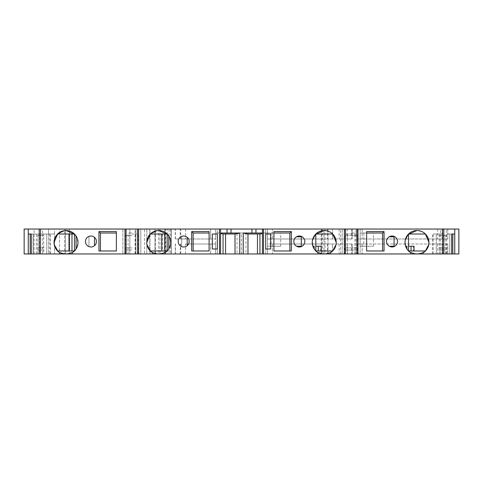<?xml version="1.0" encoding="UTF-8"?>
<svg xmlns="http://www.w3.org/2000/svg" width="483" height="483" viewBox="0 0 483 483"><rect width="100%" height="100%" fill="white"/><g stroke="black" fill="none" stroke-linecap="round" stroke-linejoin="round"><path stroke-width="0.36" stroke-dasharray="2.42 1.81" d="M131.829 247.894L125.345 247.894L131.829 247.894M44.092 247.894L37.608 247.894L44.092 247.894M344.693 253.961L351.171 253.961L344.693 253.961L344.693 250.061L351.171 250.061L344.693 250.061A2.493 2.493 0 0 0 344.693 247.894L357.655 247.894L344.693 247.894L344.693 235.517L351.171 235.517L344.693 235.517L346.184 234.02L351.171 234.02L346.184 234.02M357.655 253.961L351.171 253.961L357.655 253.961L357.655 250.061L351.171 250.061L357.655 250.061A2.493 2.493 0 0 1 357.655 247.894L357.655 235.517L351.171 235.517L357.655 235.517L356.158 234.02L351.171 234.02L356.158 234.02M438.908 247.894L445.392 247.894L438.908 247.894M142.545 229.039L150.026 229.039L142.545 229.039M142.545 253.961L150.026 253.961L142.545 253.961M296.562 246.233A5.482 5.482 0 0 0 299.327 246.982A5.482 5.482 0 0 1 296.562 246.233L302.092 246.233A5.482 5.482 0 0 1 299.327 246.982A5.482 5.482 0 0 0 302.092 246.233M296.562 236.767A5.482 5.482 0 0 1 299.327 236.018A5.482 5.482 0 0 0 296.562 236.767L302.092 236.767A5.482 5.482 0 0 0 293.845 241.5A5.482 5.482 0 0 0 301.32 246.608A5.482 5.482 0 0 0 299.327 236.018A5.482 5.482 0 0 1 302.092 236.767M389.286 246.233A5.482 5.482 0 0 0 392.051 246.982A5.482 5.482 0 0 1 389.286 246.233L394.816 246.233A5.482 5.482 0 0 1 392.051 246.982A5.482 5.482 0 0 0 394.816 246.233M389.286 236.767A5.482 5.482 0 0 1 392.051 236.018A5.482 5.482 0 0 0 389.286 236.767L394.816 236.767A5.482 5.482 0 0 0 386.569 241.5A5.482 5.482 0 0 0 394.043 246.608A5.482 5.482 0 0 0 392.051 236.018A5.482 5.482 0 0 1 394.816 236.767M88.957 246.608A5.482 5.482 0 0 1 88.957 236.392L88.957 246.608A5.482 5.482 0 0 0 90.949 246.982A5.482 5.482 0 0 1 85.467 241.5A5.482 5.482 0 0 1 90.949 236.018A5.482 5.482 0 0 0 85.467 241.5A5.482 5.482 0 0 0 94.517 245.666A5.482 5.482 0 0 1 90.949 246.982A5.482 5.482 0 0 0 96.431 241.5A5.482 5.482 0 0 0 88.957 236.392L88.957 246.608M181.68 246.608A5.482 5.482 0 0 1 181.68 236.392L181.68 246.608A5.482 5.482 0 0 0 183.673 246.982A5.482 5.482 0 0 1 178.191 241.5A5.482 5.482 0 0 1 183.673 236.018A5.482 5.482 0 0 0 178.191 241.5A5.482 5.482 0 0 0 187.241 245.666A5.482 5.482 0 0 1 183.673 246.982A5.482 5.482 0 0 0 189.155 241.5A5.482 5.482 0 0 0 181.68 236.392L181.68 246.608M131.829 250.061L125.345 250.061L131.829 250.061M131.829 253.961L125.345 253.961L131.829 253.961M44.092 250.061L37.608 250.061L44.092 250.061M44.092 253.961L37.608 253.961L44.092 253.961M131.829 233.023L128.092 233.023L131.829 233.023M351.171 233.023L354.908 233.023L351.171 233.023M438.908 250.061L445.392 250.061L438.908 250.061M438.908 253.961L445.392 253.961L438.908 253.961M131.829 235.517L125.345 235.517L131.829 235.517M44.092 235.517L37.608 235.517L44.092 235.517M438.908 235.517L445.392 235.517L438.908 235.517M131.829 234.02L136.816 234.02L131.829 234.02M44.092 234.02L39.105 234.02L44.092 234.02M438.908 234.02L443.895 234.02L438.908 234.02M265.68 234.02L265.68 229.039L262.438 229.039L265.68 229.039L265.68 248.98L265.68 234.02L265.68 248.98L270.661 248.98L270.661 234.02L265.68 234.02M243.245 253.961L243.245 233.023L262.438 233.023L262.438 229.039L262.438 253.961L262.438 233.023L262.438 253.961L265.68 253.961L265.68 248.98L265.68 253.961L262.438 253.961L267.425 253.961L267.425 243.993L272.406 243.993L267.425 243.993L267.425 253.961L272.406 253.961L267.425 253.961L267.425 233.023L267.425 246.233L280.72 246.233L267.425 246.233L267.425 233.023L280.72 233.023L215.575 233.023L220.562 233.023L220.562 229.039L217.32 229.039L217.32 234.02L217.32 229.039L220.562 229.039L220.562 253.961L220.562 233.023L225.549 233.023L220.562 233.023L220.562 253.961L262.438 253.961L262.438 233.023L257.451 233.023L262.438 233.023L262.438 253.961L259.945 253.961L262.438 253.961L262.438 233.023L220.562 233.023L220.562 253.961L217.32 253.961L217.32 248.98L217.32 253.961L223.055 253.961L220.562 253.961L220.562 233.023L239.755 233.023L239.755 253.961M245.968 233.023L245.968 253.961L247.978 253.961L247.978 234.02L259.945 234.02L259.945 253.961M223.055 253.961L223.055 234.02L235.022 234.02L235.022 253.961L237.032 253.961L237.032 233.023M245.968 253.961L237.032 253.961M357.154 243.993L357.154 253.961L357.154 243.993L362.141 243.993L357.154 243.993M46.712 253.961L46.712 234.02L49.785 234.02L46.736 234.02L46.736 253.961L39.515 253.961L39.515 234.02L43.669 234.02L43.669 253.961M46.736 234.02L42.582 234.02L42.582 253.961L46.736 253.961M165.373 229.039L165.373 253.961L140.801 253.961L155.007 253.961L155.007 229.039L155.007 253.961L159.994 253.961L149.633 253.961L149.633 229.039L159.994 229.039L159.994 253.961L159.994 229.039L137.558 229.039L140.801 229.039L140.801 253.961L137.558 253.961L140.801 253.961L140.801 229.039L171.356 229.039L164.486 229.039L164.486 253.961L167.353 253.961L167.353 229.039L321.509 229.039L321.509 253.961L324.999 253.961L324.999 229.039L327.993 229.039L321.261 229.039L458.85 229.039L458.85 253.961L321.261 253.961L321.261 229.039L321.261 253.961L324.999 253.961M321.509 229.039L323.954 229.039L323.954 253.961M323.954 229.039L324.999 229.039M327.993 253.961L327.993 229.039L327.993 253.961M440.418 253.961L440.418 234.02L433.215 234.02L436.288 234.02L436.288 253.961L433.215 253.961L443.799 253.961L436.288 253.961M436.264 253.961L436.264 234.02M408.527 234.14L425.42 234.02C430.003 239.671 430.003 245.322 425.42 250.973L408.527 250.852M428.886 243.613L428.759 244.561M74.473 250.852L57.58 250.973C52.997 245.322 52.997 239.671 57.58 234.02L57.586 234.02M57.586 250.973L55.418 248.033M54.241 244.561L54.114 243.613M57.803 233.808L74.473 234.02L74.859 234.424M73.947 234.02L74.473 234.14M167.19 250.852L150.304 250.973C145.721 245.322 145.721 239.671 150.304 234.02L167.19 234.14M150.527 251.184L148.142 248.033M146.965 244.561L146.838 243.613M166.671 234.02L167.19 234.02L167.19 250.973L167.577 250.568M241.5 253.961L241.5 233.023M164.981 252.712L167.589 250.556M72.257 252.712L74.871 250.556L74.473 250.973L74.473 234.02M49.785 234.02L49.785 253.961M33.242 253.961L36.316 253.961L33.242 253.961L33.242 234.02L36.316 234.02L36.316 253.961M33.267 253.961L33.267 234.02L31.335 234.02L33.242 234.02M446.684 253.961L446.684 234.02L449.758 234.02L449.758 253.961L446.684 253.961L449.758 253.961M449.758 234.02L451.665 234.02L449.733 234.02L449.733 253.961M433.215 253.961L433.215 234.02M410.743 252.712L408.129 250.556L408.527 250.973L408.527 246.233L413.327 246.233L413.327 250.973M315.423 250.568L315.81 250.852M315.411 250.556L318.019 252.712M315.81 234.14L332.696 234.02C337.279 239.671 337.279 245.322 332.696 250.973L332.479 243.993L352.167 243.993L272.406 243.993L332.479 243.993L332.479 251.184M316.329 250.973L315.81 250.973L315.81 246.233L320.603 246.233L320.603 250.973L321.28 250.973L316.329 250.973M336.162 243.613L336.035 244.561M332.696 250.973L320.603 250.973M357.154 253.961L362.141 253.961L357.154 253.961M447.711 243.993L362.141 243.993L447.711 243.993L447.711 253.961L362.141 253.961L447.711 253.961M347.186 253.961L352.167 253.961L352.167 243.993L352.167 253.961L272.406 253.961L347.186 253.961L347.186 243.993M185.557 243.993L215.575 243.993L185.557 243.993L185.557 253.961L215.575 253.961L215.575 243.993L215.575 253.961L185.557 253.961M168.796 248.993A11.966 11.966 0 0 0 168.796 236.006L168.796 248.993L170.686 243.299L169.575 237.407M167.196 234.026L167.577 234.424M158.913 230.536L156.927 230.675M146.808 243.299L147.001 244.754M217.32 234.02L217.32 248.98L217.32 234.02L212.339 234.02L212.339 248.98L217.32 248.98L217.32 234.02M76.073 248.993A11.966 11.966 0 0 0 76.073 236.006L76.073 248.993L77.962 243.299L76.851 237.407M66.189 230.536L64.203 230.675M54.09 243.299L54.277 244.754M126.093 253.961L122.857 253.961L126.093 253.961M122.857 229.039L122.857 253.961L122.857 229.039L126.093 229.039L122.857 229.039M42.582 253.961L39.515 253.961M42.582 229.039L39.201 229.039L42.582 229.039L42.582 234.02L39.515 234.02M36.316 234.02L33.267 234.02M43.669 234.02L46.712 234.02M28.262 234.02L30.2 234.02M164.486 229.039L165.729 229.039L165.729 253.961M165.729 229.039L167.353 229.039M169.086 229.039L169.086 253.961L167.353 253.961M322.559 229.039L322.559 253.961M452.8 234.02L454.738 234.02M439.331 253.961L439.331 234.02L443.485 234.02L443.485 253.961M436.288 234.02L439.331 234.02M449.733 234.02L446.684 234.02M443.485 234.02L440.418 234.02L440.418 229.039L443.799 229.039L440.418 229.039M424.955 251.408L427.413 248.347M428.723 244.754L428.91 243.299M424.955 233.585L421.792 231.544M418.797 230.675L416.811 230.536M408.527 246.233L408.527 234.02L408.141 234.424M405.237 240.184L405.02 242.086M405.611 246.233L406.928 248.986A11.966 11.966 0 0 1 405.611 246.233L406.928 246.233L406.928 248.993M360.143 253.961L356.907 253.961L360.143 253.961L360.143 229.039L356.907 229.039L360.143 229.039L360.143 253.961M345.442 253.961L342.199 253.961L345.442 253.961M342.199 229.039L342.199 253.961L342.199 229.039L345.442 229.039L342.199 229.039M332.232 251.408L334.689 248.347M335.999 244.754L336.192 243.299M332.696 234.02L332.479 229.039L267.425 229.039L352.167 229.039L352.167 239.007L347.186 239.007L347.186 229.039M332.232 233.585L329.068 231.544M326.073 230.675L324.087 230.536M315.804 234.026L315.423 234.424M312.513 240.184L312.296 242.086M312.887 246.233L314.204 248.986A11.966 11.966 0 0 1 312.887 246.233A11.966 11.966 0 0 0 314.204 248.993L314.204 246.233L312.887 246.233M225.549 234.02L225.549 233.023L257.451 233.023L225.549 233.023L225.549 253.961M357.154 229.039L357.154 239.007L357.154 229.039L362.141 229.039L357.154 229.039M247.978 253.961L235.022 253.961M220.562 233.023L220.562 253.961L170.71 253.961L170.71 229.039M164.981 253.961L164.981 252.361M152.513 252.712L152.513 253.961M72.257 253.961L72.257 252.361M59.795 252.712L59.795 253.961M48.578 253.961L33.122 253.961L33.122 234.02L54.561 234.02L54.561 253.961L24.15 253.961L33.122 253.961L33.122 234.02L48.578 234.02L48.578 229.039L54.561 229.039L54.561 234.02L48.578 234.02L48.578 253.961L54.561 253.961L54.561 229.039L24.15 229.039L48.578 229.039L48.578 253.961M423.205 253.961L423.205 252.712M410.743 252.361L410.743 253.961M330.487 253.961L330.487 252.712M318.019 252.361L318.019 253.961M351.171 253.961L354.908 253.961L351.171 253.961M209.097 231.562L209.097 250.973L191.685 250.973M187.241 237.334A5.482 5.482 0 0 0 183.673 236.018A5.482 5.482 0 0 1 187.241 237.334L187.241 245.666M140.801 253.961L140.801 229.039L140.801 253.961M116.373 231.562L116.373 250.973L98.961 250.973M94.517 237.334A5.482 5.482 0 0 0 90.949 236.018A5.482 5.482 0 0 1 94.517 237.334L94.517 245.666M144.453 253.961L24.15 253.961L24.15 229.039L144.453 229.039L144.453 253.961L149.633 253.961M144.453 229.039L149.633 229.039M267.425 233.023L262.438 233.023M169.086 253.961L170.71 253.961M406.475 236.767A11.966 11.966 0 0 1 406.928 236.006A11.966 11.966 0 0 0 406.475 236.767L406.928 236.767L406.928 236.006M384.039 250.973L366.627 250.973L366.627 231.562M313.751 236.767A11.966 11.966 0 0 1 314.204 236.006A11.966 11.966 0 0 0 313.751 236.767L314.204 236.767L314.204 236.006M291.315 250.973L273.903 250.973L273.903 231.562M129.836 229.039L124.849 229.039L129.836 229.039L129.836 253.961L129.836 229.039L135.814 229.039L135.814 253.961L124.849 253.961L135.814 253.961L135.814 229.039L65.525 229.039L129.836 229.039L129.836 253.961L59.542 253.961L129.836 253.961L129.836 229.039M64.529 229.039L69.516 229.039L64.529 229.039L64.529 253.961L64.529 229.039M69.516 253.961L124.849 253.961L69.516 253.961L69.516 229.039L124.849 229.039L69.516 229.039L69.516 253.961M185.557 229.039L185.557 239.007L215.575 239.007L215.575 229.039L215.575 239.007L210.594 239.007L210.594 229.039L175.226 229.039L180.213 229.039L180.213 239.007L175.226 239.007L180.739 239.007L180.739 229.039M185.557 239.007L180.739 239.007M180.213 229.039L210.594 229.039L210.594 239.007L180.213 239.007M339.132 229.039L352.167 229.039L352.167 239.007L332.479 239.007L332.479 229.039L339.132 229.039L339.132 239.007M327.492 229.039L327.492 239.007L332.479 239.007L332.479 233.814M327.492 239.007L267.425 239.007L267.425 229.039L267.425 239.007L347.186 239.007M437.622 229.039L437.622 239.007L357.154 239.007L446.352 239.007L446.352 229.039L447.85 229.039L362.141 229.039L446.352 229.039M447.711 229.039L447.85 239.007L446.352 239.007M437.622 239.007L442.138 239.007L442.138 229.039M447.711 239.007L442.138 239.007M165.373 253.961L171.356 253.961L171.151 229.039M164.486 253.961L171.151 253.961M321.509 253.961L267.425 253.961M255.954 233.023L255.954 229.039M251.969 233.023L251.969 229.039M231.031 233.023L231.031 229.039M227.046 233.023L227.046 229.039M34.118 253.961L34.118 229.039M24.15 253.961L24.15 229.039L24.15 253.961M155.423 253.961L155.423 229.039M340.557 253.961L340.557 229.039M355.899 253.961L355.899 229.039M443.974 253.961L443.974 229.039M65.525 229.039L59.542 229.039L59.542 253.961L59.542 229.039L65.525 229.039L65.525 253.961L65.525 229.039M301.32 246.233L301.32 236.767M394.043 246.233L394.043 236.767M315.81 234.02L315.81 246.233M69.673 234.02L69.673 250.973M162.397 234.02L162.397 250.973M71.979 234.02L71.979 250.973M164.703 234.02L164.703 250.973M320.603 246.233L321.28 246.233M318.297 246.233L318.297 250.973M413.327 246.233L414.003 246.233M411.021 246.233L411.021 250.973M360.143 246.233L373.437 246.233L360.143 246.233L360.143 233.023L373.437 233.023L360.143 233.023L360.143 246.233M373.437 246.233L373.437 233.023M363.79 233.023L363.79 246.233M280.72 246.233L280.72 233.023M271.072 233.023L271.072 246.233M158.629 229.039L158.629 253.961M257.451 253.961L257.451 234.02M362.141 243.993L362.141 253.961L362.141 243.993M446.352 253.961L446.352 243.993M442.138 253.961L442.138 243.993M437.622 243.993L437.622 253.961M272.406 243.993L272.406 253.961L272.406 243.993M351.702 243.993L351.702 253.961M327.492 243.993L327.492 253.961M180.739 253.961L180.739 243.993M210.594 253.961L210.594 243.993L210.594 253.961M37.608 253.961L37.608 235.517L39.105 234.02L39.105 253.961L39.105 229.039M339.132 243.993L339.132 253.961M180.213 253.961L180.213 243.993M175.395 243.993L175.395 253.961M146.784 229.039L146.784 253.961L146.784 229.039M215.575 233.023L215.575 253.961M124.849 253.961L124.849 229.039L124.849 253.961M351.702 229.039L351.702 239.007M272.406 239.007L272.406 229.039L272.406 239.007M362.141 229.039L362.141 239.007L362.141 229.039M175.395 239.007L175.395 229.039M125.345 253.961L125.345 235.517L126.842 234.02M432.43 253.961L432.43 235.517L433.927 234.02M445.392 253.961L445.392 235.517L443.895 234.02M50.57 253.961L50.57 235.517L49.073 234.02M138.307 253.961L138.307 235.517L136.816 234.02M135.071 253.961L135.071 229.039M128.092 253.961L128.092 233.023M347.434 253.961L347.434 233.023M447.85 253.961L447.85 243.993M146.935 244.398L146.814 243.347M54.211 244.398L54.09 243.347M428.91 243.347L428.783 244.404M336.186 243.347L336.065 244.404M354.908 253.961L354.908 233.023M175.226 253.961L175.226 243.993M135.566 253.961L135.566 233.023M447.85 239.007L447.85 229.039M171.356 253.961L171.356 229.039M150.026 253.961L150.026 229.039M175.226 239.007L175.226 229.039"/><path stroke-width="0.72" d="M299.327 246.982A5.482 5.482 0 0 1 293.845 241.5A5.482 5.482 0 0 1 299.327 236.018A5.482 5.482 0 0 1 304.809 241.5A5.482 5.482 0 0 1 299.327 246.982M392.051 246.982A5.482 5.482 0 0 1 386.569 241.5A5.482 5.482 0 0 1 392.051 236.018A5.482 5.482 0 0 1 397.533 241.5A5.482 5.482 0 0 1 392.051 246.982M90.949 246.982A5.482 5.482 0 0 1 85.467 241.5A5.482 5.482 0 0 1 90.949 236.018A5.482 5.482 0 0 1 96.431 241.5A5.482 5.482 0 0 1 90.949 246.982M183.673 246.982A5.482 5.482 0 0 1 178.191 241.5A5.482 5.482 0 0 1 183.673 236.018A5.482 5.482 0 0 1 189.155 241.5A5.482 5.482 0 0 1 183.673 246.982M243.245 233.084L247.978 234.02L259.945 234.02L262.438 233.531M220.562 233.531L223.055 234.02L235.022 234.02L235.022 253.961L243.245 253.961L243.245 233.023L262.438 233.023M243.245 253.961L247.978 253.961L247.978 234.02M235.022 234.02L239.755 233.084M408.527 234.02L425.414 234.02M425.42 234.02L428.94 242.357L428.916 243.287M428.759 244.561L425.42 250.973M425.414 250.973L408.527 250.973M330.487 253.961L318.019 253.961L318.019 252.712A11.966 11.966 0 0 1 315.151 234.732A11.966 11.966 0 0 1 333.355 234.732A11.966 11.966 0 0 1 330.487 252.712L330.487 253.961L345.442 253.961L345.442 229.039L262.438 229.039L262.438 253.961L247.978 253.961M235.022 253.961L220.562 253.961L220.562 229.039L138.627 229.039L138.627 253.961L137.558 253.961L137.558 229.039L40.481 229.039L40.481 253.961L39.201 253.961L39.201 229.039L28.262 229.039L28.262 234.02L31.335 234.02L31.335 253.961L28.262 253.961L28.262 234.02M74.473 250.973L57.586 250.973M55.418 248.033L54.241 244.561M54.084 243.287L54.06 242.357L57.58 234.02M57.586 234.02L73.947 234.02L74.871 234.442L66.189 230.536M167.19 250.973L150.31 250.973M148.142 248.033L146.965 244.561M146.808 243.287L146.784 242.357L150.304 234.02L166.671 234.02L167.595 234.442L158.913 230.536M152.513 252.712L152.513 252.712A11.966 11.966 0 0 1 149.645 234.732A11.966 11.966 0 0 1 167.849 234.732A11.966 11.966 0 0 1 164.981 252.712L164.981 253.961L152.513 253.961L152.513 252.712L150.527 251.184L148.136 248.02L146.935 244.398M164.981 252.712L164.981 252.361C160.839 254.378 156.685 254.408 152.513 252.452M167.589 250.556L168.796 248.986A11.966 11.966 0 0 0 168.796 236.006L168.796 248.993M59.795 252.712L59.795 252.712A11.966 11.966 0 0 1 56.922 234.732A11.966 11.966 0 0 1 75.125 234.732A11.966 11.966 0 0 1 72.257 252.712L72.257 253.961L59.795 253.961L59.795 252.712L57.803 251.184L55.412 248.02L54.211 244.398M72.257 252.712L72.257 252.361C68.121 254.378 63.961 254.408 59.795 252.452M73.947 250.973L74.871 250.556L76.073 248.986A11.966 11.966 0 0 0 76.073 236.006L76.073 248.993M31.335 234.02L30.2 234.02L30.2 253.961M452.8 253.961L451.665 253.961L451.665 234.02L452.8 234.02L452.8 253.961L454.738 253.961L454.738 229.039L357.975 229.039L357.975 253.961L356.907 253.961L356.907 229.039L345.442 229.039M405.02 242.086L405.611 246.233L406.928 246.233L406.928 248.993L408.129 250.556L409.053 250.973M410.743 252.712A11.966 11.966 0 0 1 407.875 234.732A11.966 11.966 0 0 1 426.078 234.732A11.966 11.966 0 0 1 423.205 252.712L423.205 253.961L410.743 253.961L410.743 252.361C414.879 254.378 419.039 254.408 423.205 252.452L424.955 251.408L426.549 249.669L427.787 247.61L428.783 244.404M312.296 242.086L312.887 246.233L314.204 246.233L314.204 248.993L315.423 250.568L316.329 250.973L315.81 250.973M318.019 252.712L318.019 252.361C322.161 254.378 326.315 254.408 330.487 252.452M330.487 252.712L333.825 249.669L335.069 247.61L336.065 244.404M336.035 244.561L332.696 250.973L316.329 250.973M315.804 234.026L332.69 234.02L336.216 242.357L336.192 243.287M223.055 234.02L223.055 253.961M169.575 237.407L167.595 234.442M167.19 234.14L167.19 250.852M146.802 241.808L147.267 239.133C147.798 237.31 148.885 235.535 150.527 233.808L146.802 241.808L146.808 243.299M156.927 230.675L150.768 233.585M147.001 244.754L150.768 251.408M76.851 237.407L74.871 234.442M74.473 234.14L74.473 250.852M54.084 241.808L54.543 239.133C55.074 237.31 56.161 235.535 57.803 233.808L54.084 241.808L54.09 243.299M64.203 230.675L58.045 233.585M54.277 244.754L58.045 251.408M72.257 253.961L126.093 253.961L126.093 229.039M423.205 253.961L443.799 253.961L443.799 229.039M427.413 248.347L428.723 244.754M428.91 243.299L428.916 241.808L425.197 233.808C426.785 235.505 427.793 237.056 428.234 238.463L428.916 241.808M421.792 231.544L418.797 230.675M416.811 230.536L408.129 234.442L405.237 240.184M408.527 250.852L408.527 234.14M334.689 248.347L335.999 244.754M336.192 243.299L336.198 241.808L332.479 233.808C334.061 235.505 335.075 237.056 335.516 238.463L336.198 241.808M329.068 231.544L326.073 230.675M324.087 230.536L315.405 234.442L312.513 240.184M316.329 234.02L315.405 234.442M315.81 250.852L315.81 234.14M259.945 253.961L259.945 234.02M220.562 253.961L219.493 253.961L219.493 229.039M138.627 229.039L137.558 229.039M209.097 231.562L209.097 250.973L191.685 250.973L191.685 231.562L209.097 231.562M209.097 233.023L193.146 233.023L193.146 250.973M193.146 233.023L191.685 231.562M125.025 253.961L125.025 229.039M40.481 229.039L39.201 229.039M116.373 231.562L116.373 250.973L98.961 250.973L98.961 231.562L116.373 231.562M116.373 233.023L100.422 233.023L100.422 250.973M100.422 233.023L98.961 231.562M28.262 229.039L24.15 229.039L24.15 253.961L28.262 253.961M454.738 229.039L458.85 229.039L458.85 253.961L454.738 253.961M451.665 234.02L454.738 234.02M442.519 253.961L442.519 229.039M357.975 229.039L356.907 229.039M406.928 248.993A11.966 11.966 0 0 1 405.611 246.233M366.627 250.973L366.627 231.562L384.039 231.562L384.039 250.973L366.627 250.973M382.578 250.973L382.578 233.023L366.627 233.023M382.578 233.023L384.039 231.562M344.373 253.961L344.373 229.039M263.507 229.039L263.507 253.961L262.438 253.961M273.903 250.973L273.903 231.562L291.315 231.562L291.315 250.973L273.903 250.973M289.854 250.973L289.854 233.023L273.903 233.023M289.854 233.023L291.315 231.562M220.562 233.023L239.755 233.023L239.755 253.961M164.981 253.961L219.493 253.961M138.627 253.961L152.513 253.961M126.093 253.961L137.558 253.961M40.481 253.961L59.795 253.961M31.335 253.961L39.201 253.961M443.799 253.961L451.665 253.961M357.975 253.961L410.743 253.961M345.442 253.961L356.907 253.961M263.507 253.961L318.019 253.961M262.438 229.039L220.562 229.039M255.954 233.023L255.954 229.039M251.969 233.023L251.969 229.039M231.031 233.023L231.031 229.039M227.046 233.023L227.046 229.039M212.339 234.02L212.339 248.98L217.32 248.98L217.32 234.02L212.339 234.02M265.68 234.02L265.68 248.98L270.661 248.98L270.661 234.02L265.68 234.02M301.32 236.767L301.32 246.233M394.043 236.767L394.043 246.233M68.997 234.02L68.997 250.973M71.979 234.02L71.979 250.973M161.72 234.02L161.72 250.973M164.703 234.02L164.703 250.973M94.517 237.334L94.517 245.666M187.241 237.334L187.241 245.666M315.81 246.233L321.28 246.233L321.28 250.973M318.297 246.233L318.297 250.973M408.527 246.233L414.003 246.233L414.003 250.973M411.021 246.233L411.021 250.973M394.816 246.233L389.286 246.233M302.092 246.233L296.562 246.233M389.286 236.767L394.816 236.767M406.475 236.767L406.928 236.767L406.928 236.006M296.562 236.767L302.092 236.767M313.751 236.767L314.204 236.767L314.204 236.006M257.451 234.02L257.451 253.961M225.549 253.961L225.549 234.02M167.577 250.568L166.671 250.973M146.784 242.357L146.838 243.613M146.814 243.347L146.79 242.255M54.06 242.357L54.114 243.613M54.09 243.347L54.066 242.255M428.886 243.613L428.94 242.357M428.934 242.255L428.91 243.347M408.141 234.424L409.053 234.02M336.162 243.613L336.216 242.357M336.21 242.255L336.186 243.347"/></g></svg>
